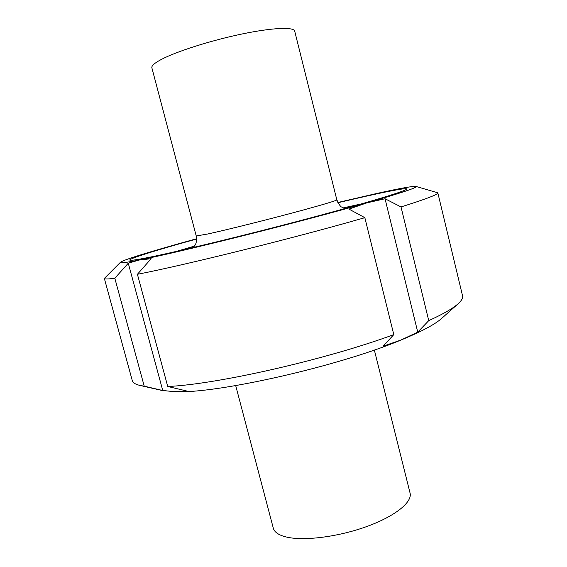 <?xml version="1.0" encoding="UTF-8"?>
<svg xmlns="http://www.w3.org/2000/svg" width="567" height="567" viewBox="0 0 567 567"><rect width="100%" height="100%" fill="white"/><g stroke="black" fill="none" stroke-linecap="round" stroke-linejoin="round"><path stroke-width="0.85" d="M374.34 350.009L410.069 493.063C412.528 502.043 395.327 516.112 367.189 526.374C339.116 536.666 304.94 541.124 287.242 537.218C279.084 535.383 274.442 532.37 273.308 528.182L235.702 385.61M383.058 346.21L393.796 334.622L364.843 217.678L348.939 209.088L366.998 202.823L385.036 198.741L417.744 332.127L400.897 340.058L383.058 346.21M385.036 198.741L401.018 206.934L428.751 320.631L417.744 332.127M114.817 278.241L128.27 263.208L139.227 260.019L151.155 258.701L137.412 274.279L167.733 386.488L186.685 390.989L174.742 391.705L162.75 390.514L144.231 386.177L114.817 278.241C107.999 279.162 104.512 279.226 104.349 278.44L120.473 262.266C122.848 259.977 151.991 251.082 190.384 240.472L196.643 238.742M337.819 202.497L376.176 193.609C399.444 188.442 412.691 186.04 415.894 186.415C418.566 187.181 402.272 192.652 366.998 202.823C301.495 221.704 177.847 252.655 139.227 260.019C125.413 262.734 119.162 263.478 120.473 262.266M415.894 186.415L437.816 192.815C438.383 194.339 426.115 199.045 401.018 206.934M144.231 386.177L140.042 385.454C135.435 384.362 132.848 382.768 132.302 380.655L104.349 278.44M437.816 192.815L462.566 295.854C463.097 297.973 461.609 300.616 458.093 303.792C452.863 308.483 443.082 314.097 428.751 320.631M458.093 303.792L441.636 318.441C434.953 324.423 421.373 331.631 400.897 340.058C338.166 366.48 215.503 394.03 174.742 391.705L161.524 390.365L140.042 385.454M128.27 263.208L162.75 390.514M337.946 202.738C378.791 193.014 409.041 186.812 406.56 189.215C404.71 191.462 364.156 203.702 303.636 219.748C243.208 235.78 176.302 251.954 148.001 257.56C137.235 259.693 131.239 260.586 130.006 260.225C126.675 259.31 156.166 250.175 196.643 239.012M364.843 217.678C294.599 237.934 184.488 265.236 137.412 274.279M393.796 334.622C325.593 359.762 216.218 384.504 167.733 386.488M194.587 246.057L176.287 251.429M361.767 203.808L343.141 207.919M345.501 208.854L341.731 207.047C340.724 207.019 339.094 204.623 336.841 199.868L294.705 31.15C293.848 26.777 272.387 27.648 241.797 34.034C211.257 40.399 177.032 51.264 161.694 59.259C154.642 62.951 151.368 65.807 151.871 67.82L196.232 235.971C197.394 240.975 195.246 245.213 195.324 244.781L192.971 248.02M336.841 199.868C337.223 200.505 317.357 206.353 287.675 214.206C258.056 222.051 223.83 230.507 207.6 234.022L196.232 235.971"/></g></svg>
